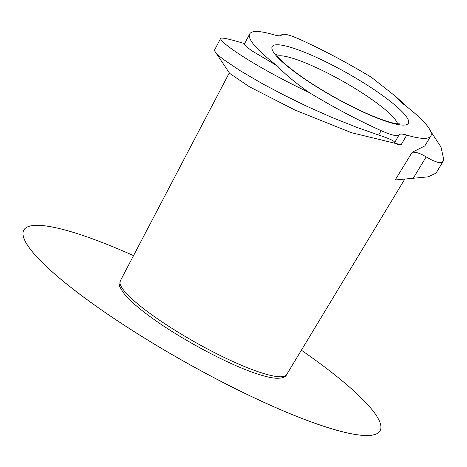 <?xml version="1.0" encoding="UTF-8"?>
<svg xmlns="http://www.w3.org/2000/svg" width="467" height="467" viewBox="0 0 467 467"><rect width="100%" height="100%" fill="white"/><g stroke="black" fill="none" stroke-linecap="round" stroke-linejoin="round"><path stroke-width="0.7" d="M281.432 35.113L281.49 35.007C280.854 36.163 278.309 36.087 273.855 34.786A103.954 18.207 29.4 0 0 266.126 32.766A103.954 18.207 29.4 0 0 249.67 33.986A103.954 18.207 29.4 0 0 277.445 65.987L252.419 51.16L246.097 46.507L244.369 44.108M443.037 161.436L436.055 173.117L428.233 176.841L395.17 179.97L412.192 152.271C415.858 151.863 420.522 153.415 426.184 156.924L432.477 160.391L437.859 162.358L441.578 162.498L443.037 161.436L443.65 159.183L441.006 147.047L430.539 131.081M424.842 145.92L412.192 152.271M399.081 134.864C399.717 133.708 402.262 133.784 406.716 135.086A103.954 18.207 29.4 0 0 430.808 136.055A103.954 18.207 29.4 0 0 403.126 103.884L395.672 96.43L371.498 77.382C347.121 62.636 323.1 49.911 299.429 39.199C289.038 34.634 283.066 33.221 281.513 34.955L281.414 35.13M406.716 135.086L401.141 144.776C396.203 144.215 394.037 143.521 394.638 142.68C395.234 141.291 389.91 138.746 378.667 135.056L381.142 130.667C391.521 135.232 397.487 136.644 399.052 134.922L394.603 142.727M229.647 73.366L249.36 86.739L294.788 109.967L351.423 132.681L401.141 144.776M413.056 178.511L426.184 156.924M214.318 50.459L220.669 38.352L214.318 50.459L229.647 73.36M244.632 43.606L238.17 41.715C226.81 38.475 220.967 37.407 220.646 38.522C220.558 43.443 258.409 68.474 309.072 92.489C294.689 82.274 284.146 73.442 277.445 65.987M378.667 135.056L356.607 127.287L331.366 117.217L306.323 106.05L284.607 95.414L262.892 83.972L240.365 70.821L223.477 59.472L218.147 55.205L214.954 51.837M381.142 130.667C357.471 119.961 333.45 107.235 309.072 92.489M395.672 96.43L408.479 108.052M133.544 255.612A204.447 35.801 29.4 0 0 23.846 230.056A204.447 35.801 29.4 0 0 139.195 334.763A204.447 35.801 29.4 0 0 347.816 433.014A204.447 35.801 29.4 0 0 380.08 430.778A204.447 35.801 29.4 0 0 301.39 350.192M380.074 430.796A204.447 35.801 -150.6 0 1 380.062 430.808A204.447 35.801 -150.6 0 1 347.798 433.043A204.447 35.801 -150.6 0 1 139.184 334.792A204.447 35.801 -150.6 0 1 23.829 230.079A204.447 35.801 -150.6 0 1 23.84 230.068L23.829 230.079M120.276 280.941L119.651 285.232C119.056 285.792 120.714 288.834 124.625 294.362C129.674 300.427 137.969 307.706 149.522 316.2C179.275 338.277 227.867 364.365 256.757 373.746C264.643 376.367 270.983 377.861 275.775 378.217C281.852 378.451 285.46 377.266 286.598 374.662A95.455 16.719 -150.6 0 1 195.276 342.288A95.455 16.719 -150.6 0 1 120.276 280.941L229.303 72.858M397.569 123.831A69.98 12.253 29.4 0 0 353.058 87.247A69.98 12.253 29.4 0 0 286.528 56.624A69.98 12.253 29.4 0 0 277.345 56.087M284.531 45.713A78.152 13.689 -150.6 0 1 402.507 112.092A78.152 13.689 -150.6 0 1 333.817 97.002A78.152 13.689 -150.6 0 1 284.531 45.713M286.598 374.662L404.842 179.013M424.801 145.984L430.808 136.055M244.346 44.143L249.67 33.986M400.108 123.901L397.096 123.773C392.776 123.241 386.086 121.245 377.032 117.783C363.723 112.553 349.059 105.431 333.035 96.412C313.97 85.543 298.67 75.298 287.129 65.689C282.716 61.936 279.575 58.895 277.719 56.565L275.962 53.95"/></g></svg>
